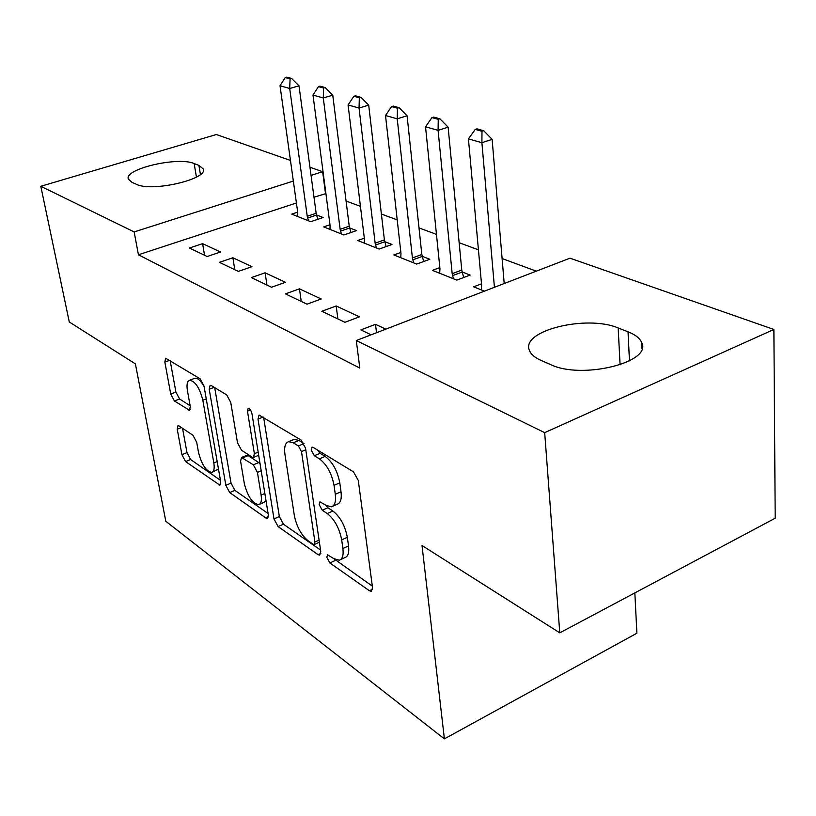 <?xml version="1.0" encoding="UTF-8"?>
<svg xmlns="http://www.w3.org/2000/svg" width="816" height="816" viewBox="0 0 816 816"><rect width="100%" height="100%" fill="white"/><g stroke="black" fill="none" stroke-linecap="round" stroke-linejoin="round"><path stroke-width="1.22" d="M326.808 557.297L329.878 562.969L369.434 590.753L371.331 591.325L372.535 587.714L358.295 480.451L353.522 471.883L313.13 447.372L312.049 447.117L311.182 449.993L314.344 455.726L319.393 458.837C326.777 464.437 331.653 473.28 334.04 485.357L335.294 494.282C336.141 501.514 334.835 505.685 331.398 506.807L326.084 505.41L319.933 501.83L319.117 504.523L322.238 510.224L327.247 513.529C334.55 519.374 339.364 528.156 341.69 539.886L342.893 548.515C343.699 555.298 342.485 559.205 339.242 560.225L333.713 558.593L327.563 554.788L326.808 557.297M333.856 558.695L372.32 586.133M317.669 450.126L320.086 453.308L325.156 456.399L319.393 458.837M325.829 505.247L327.869 507.736L332.897 511.02L327.247 513.529M179.01 425.932L177.949 425.636L177.235 429.196L181.927 454.665L185.558 461.56L219.912 485.204L220.697 481.726L204.01 386.05L200.114 378.777L165.607 358.214L164.842 362.08L170.738 394.026L174.42 400.962L189.506 410.295L190.291 406.572L187.405 390.538C186.466 384.611 187.201 381.184 189.608 380.246C195.228 381.205 199.634 387.855 202.817 400.197L213.833 462.968C214.679 468.455 213.986 471.597 211.742 472.393C206.122 471.271 201.715 464.641 198.533 452.503L196.707 442.333L192.964 435.275L179.01 425.932M296.402 202.99L138.424 254.776L359.815 368.077L356.286 340.527L569.986 258.182L773.884 329.47L544.68 432.643L356.286 340.527M138.424 254.776L134.161 231.928L40.8 186.283L216.342 134.528L290.455 160.446M773.884 329.47L775.2 518.231L559.776 632.849L422.015 545.537L444.394 738.878L165.801 521.261L135.395 363.885L69.289 321.994L40.8 186.283M559.776 632.849L544.68 432.643M273.982 518.915L278.093 526.575L318.067 554.666L319.709 555.155L320.77 551.585L305.551 448.178L301.084 440.059L259.06 415.058L257.999 419.087L273.982 518.915L279.347 516.569L283.458 524.209L320.545 550.055M265.996 518.078L229.694 492.568L225.838 485.316L209.212 389.232L210.12 385.285L211.262 385.55L226.695 394.913L230.744 402.41L237.497 442.741L241.526 450.218L252.093 457.123L253.419 457.47L254.388 453.686L247.452 411.101L248.176 408.286C249.859 408.551 251.124 410.407 251.991 413.865L268.331 514.978L267.413 518.507L265.996 518.078L268.393 517.038M444.394 738.878L636.898 633.216L634.838 592.906M232.876 257.774L219.412 262.344L238.333 271.381L251.971 266.679L232.876 257.774L234.784 269.688M330.001 224.777L323.728 226.909L343.873 234.957L356.51 230.602L349.585 227.888M299.462 288.844L285.427 293.872L306.989 304.174L321.188 298.982L299.462 288.844L301.247 301.43M400.87 252.44L393.873 254.949L416.701 264.078L429.808 259.284L422.168 256.295M371.137 334.805L360.876 329.909L375.493 324.319L376.523 332.734M385.835 329.144L375.493 324.319M484.439 291.149L473.617 286.824L481.501 283.815M325.91 193.606L313.997 197.227M536.306 271.157L502.105 258.55M478.431 249.829L459.153 242.719M436.458 234.355L418.996 227.919M397.219 219.892L381.388 214.057M360.437 206.336L346.076 201.042M439.834 267.617L432.429 270.361L456.807 280.102L470.149 275.074L462.101 271.922M336.172 305.969L321.851 311.273L344.933 322.289L359.438 316.822L336.172 305.969L337.885 318.934M364.324 238.19L357.714 240.496L379.134 249.053L392.006 244.494L384.734 241.648M265.098 272.809L251.359 277.603L271.534 287.242L285.447 282.305L265.098 272.809L266.954 285.049M297.687 212.15L291.73 214.118L310.702 221.707L323.116 217.525L316.506 214.945M202.603 243.647L189.404 248.013L207.182 256.51L220.544 252.022L202.603 243.647L204.551 255.255M132.008 182.376L128.336 179.112C123.797 168.953 178.133 156.305 194.167 163.567L198.92 165.413L203.225 168.932C208.723 178.979 151.98 192.301 136.547 184.355L132.008 182.376M309.968 167.26L322.636 171.697L311.059 175.399M293.342 181.06L134.161 231.928M325.492 193.453L322.636 171.697M628.034 331.796C635.338 334.662 639.897 338.273 641.702 342.618C652.545 362.314 581.675 379.807 550.698 364.609L541.1 360.427C534.786 357.632 530.9 354.287 529.421 350.401C520.394 330.786 586.612 314.446 618.171 327.971L628.034 331.796L629.462 360.866M340.649 559.582L344.821 557.644C348.085 556.614 349.319 552.707 348.524 545.935L342.893 548.515M332.897 511.02C340.221 516.834 345.035 525.596 347.33 537.316L348.524 545.935M332.734 506.216L337.09 504.298C340.547 503.166 341.863 498.984 341.027 491.762L335.294 494.282M325.156 456.399C332.561 461.968 337.436 470.791 339.793 482.858L341.027 491.762M263.639 417.333L279.347 516.569M313.048 544.211L314.191 544.547L314.925 542.018L301.492 451.585L298.381 445.934L293.26 442.782L288.578 441.67C285.192 442.874 283.988 447.127 284.957 454.451L294.321 515.416C296.606 526.565 301.165 534.99 308.009 540.692L313.048 544.211M293.168 439.783L294.229 439.345L298.931 440.446L303.97 443.506M268.097 513.509L234.896 490.375L229.694 492.568M214.69 387.62L231.04 483.133L234.896 490.375M244.331 483.592C247.636 496.424 252.43 503.441 258.692 504.645C261.1 503.829 261.916 500.636 261.12 495.077L257.428 472.382L253.348 464.804L241.495 457.49L240.587 461.203L244.331 483.592M259.488 504.298L264.017 502.35L266.006 500.606M260.059 463.784L258.754 462.56L253.348 464.804M246.595 455.399L248.166 455.634L258.754 462.56M212.364 472.127L218.484 469.037M204.112 386.6C200.777 380.684 197.717 377.9 194.922 378.247L194.422 378.44M170.156 360.601L175.909 392.068L179.591 398.993L190.138 405.756M182.529 428.288L186.986 452.635L190.618 459.52L220.442 480.308M504.196 283.529L492.13 139.352L481.899 142.708L468.425 138.904L481.634 285.345L481.246 289.874M483.694 130.713L476.932 128.867L475.228 129.418L481.991 131.264L483.694 130.713L492.13 139.352M494.425 287.303L481.899 142.708L481.991 131.264M468.425 138.904L475.228 129.418M463.682 277.511L461.764 270.086L448.127 127.163L438.09 130.346L425.534 126.806L439.967 268.841L439.671 273.258M439.926 118.799L433.622 117.086L431.95 117.606L438.243 119.33L439.926 118.799L448.127 127.163M453.431 278.756L452.176 273.676L438.09 130.346L438.243 119.33M425.534 126.806L431.95 117.606M423.667 261.528L421.831 254.51L407.082 115.78L397.229 118.82L385.509 115.515L400.972 253.409L400.758 257.703M399.095 107.692L393.21 106.09L391.578 106.59L397.453 108.191L399.095 107.692L407.082 115.78M413.651 262.854L412.406 257.927L397.229 118.82L397.453 108.191M385.509 115.515L391.578 106.59M386.162 246.565L384.397 239.914L368.71 105.152L359.05 108.049L348.075 104.958L364.415 238.925L364.273 243.117M360.937 97.308L355.429 95.809L353.818 96.288L359.326 97.787L360.937 97.308L368.71 105.152M376.37 247.952L375.146 243.178L359.05 108.049L359.326 97.787M348.075 104.958L353.818 96.288M350.941 232.519L349.238 226.205L332.755 95.186L323.279 97.961L312.987 95.064L330.072 225.328L330.001 229.418M325.186 87.577L320.015 86.17L318.444 86.629L323.605 88.036L325.186 87.577L332.755 95.186M341.374 233.968L340.15 229.316L323.279 97.961L323.605 88.036M312.987 95.064L318.444 86.629M317.801 219.32L316.159 213.302L299.003 85.833L289.7 88.495L280.021 85.762L297.738 212.527L297.728 216.515M291.628 78.448L286.773 77.122L285.223 77.561L290.078 78.887L291.628 78.448L299.003 85.833M308.438 220.799L307.234 216.291L289.7 88.495L290.078 78.887M280.021 85.762L285.223 77.561M335.407 560.408L329.878 562.969M320.086 453.308L314.344 455.726M327.869 507.736L322.238 510.224M347.33 537.316L341.69 539.886M339.793 482.858L334.04 485.357M372.596 589.234L369.434 590.753M263.14 417.027L257.999 419.087M320.831 553.391L318.067 554.666M283.458 524.209L278.093 526.575M319.087 540.141L314.925 542.018M305.786 449.789L301.492 451.585M304.011 443.598L298.381 445.934M298.931 440.446L293.26 442.782M231.04 483.133L225.838 485.316M214.19 387.325L209.212 389.232M258.172 452.125L254.388 453.686M250.43 409.918L247.452 411.101M264.853 493.476L261.12 495.077M261.191 470.812L257.428 472.382M248.166 455.634L242.791 457.837M217.189 461.591L213.833 462.968M206.254 398.881L202.817 400.197M190.312 409.285L188.414 410.02M179.591 398.993L174.42 400.962M175.909 392.068L170.738 394.026M169.677 360.305L164.842 362.08M220.769 483.959L218.678 484.837M190.618 459.52L185.558 461.56M186.986 452.635L181.927 454.665M181.427 427.553L177.235 429.196M618.171 327.971L620.089 364.823M194.167 163.567L196.421 177.092M198.92 165.413L200.42 174.471M461.764 270.086L452.176 273.676M462.142 272.054L452.554 275.645M421.831 254.51L412.406 257.927M422.209 256.428L412.784 259.845M384.397 239.914L375.146 243.178M384.775 241.771L375.523 245.035M349.238 226.205L340.15 229.316M349.615 228.011L340.537 231.132M316.159 213.302L307.234 216.291M316.537 215.057L307.622 218.045M319.393 542.181L314.466 544.415M294.229 439.345L288.578 441.67M258.692 455.297L253.705 457.348M246.86 455.287L241.495 457.49M194.922 378.247L189.608 380.246M641.702 342.618L641.978 348.585M203.225 168.932L203.368 169.799"/></g></svg>
